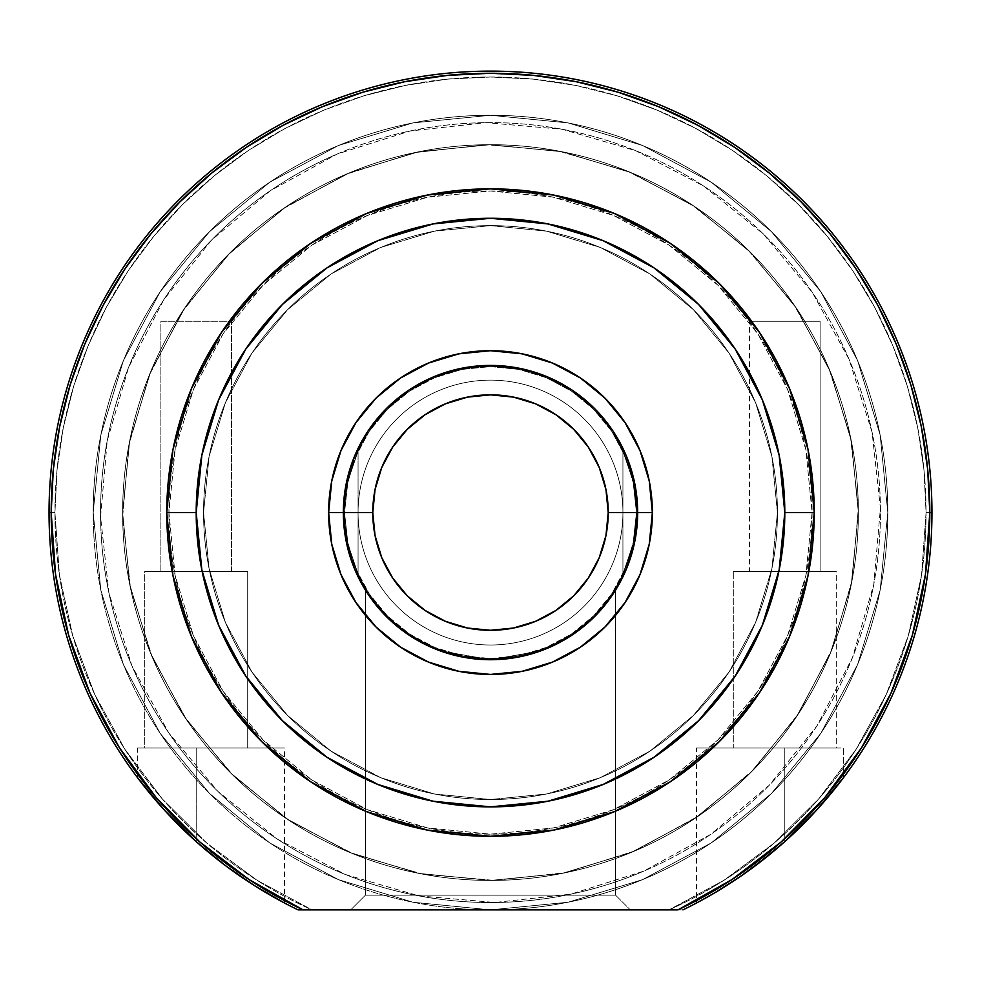 <?xml version="1.0" encoding="UTF-8"?>
<svg xmlns="http://www.w3.org/2000/svg" width="981" height="981" viewBox="0 0 981 981"><rect width="100%" height="100%" fill="white"/><g stroke="black" fill="none" stroke-linecap="round" stroke-linejoin="round"><path stroke-width="0.74" stroke-dasharray="4.91 3.68" d="M612.818 430.782L626.454 456.263L634.817 483.866L626.454 456.263L612.855 430.818L594.547 408.525L572.254 390.217L546.809 376.618L572.254 390.217L594.547 408.525L612.855 430.818L626.454 456.263L612.855 430.818L594.547 408.525L572.254 390.217L546.809 376.618L519.207 368.255L490.5 365.423L461.793 368.255L434.191 376.618L408.746 390.217L386.453 408.525L368.145 430.818L354.546 456.263L368.145 430.818L386.453 408.525L408.746 390.217L434.191 376.618L408.746 390.217L386.453 408.525L368.145 430.818L354.546 456.263L346.183 483.866L343.35 512.572A147.15 147.15 0 0 1 490.5 365.423A147.15 147.15 0 0 1 637.65 512.572L652.365 512.572A161.865 161.865 0 0 0 490.5 350.708A161.865 161.865 0 0 0 328.635 512.572L343.35 512.572A147.15 147.15 0 0 1 490.5 365.423A147.15 147.15 0 0 1 637.65 512.572A147.15 147.15 0 0 0 490.5 365.423A147.15 147.15 0 0 0 343.35 512.572L347.2 546L343.35 512.572A147.15 147.15 0 0 0 490.5 659.723A147.15 147.15 0 0 0 637.65 512.572L633.8 479.145L637.65 512.572A147.15 147.15 0 0 1 490.5 659.723A147.15 147.15 0 0 1 343.35 512.572L328.635 512.572L331.75 480.997L340.959 450.635L355.919 422.639L376.042 398.114L400.567 377.992L428.562 363.031L458.924 353.822L490.5 350.708L522.076 353.822L552.438 363.031L580.433 377.992L604.958 398.114L625.081 422.639L640.041 450.635L649.25 480.997L652.365 512.572L649.25 544.148L640.041 574.51L625.081 602.506L604.958 627.031L580.433 647.153L552.438 662.114L522.076 671.323L490.5 674.438L458.924 671.323L428.562 662.114L400.567 647.153L376.042 627.031L355.919 602.506L340.959 574.51L331.75 544.148L328.635 512.572A161.865 161.865 0 0 0 490.5 674.438A161.865 161.865 0 0 0 652.365 512.572L637.65 512.572A147.15 147.15 0 0 1 490.5 659.723A147.15 147.15 0 0 1 343.35 512.572A147.15 147.15 0 0 1 490.5 365.423A147.15 147.15 0 0 1 637.65 512.572A147.15 147.15 0 0 0 490.5 365.423A147.15 147.15 0 0 0 343.35 512.572L346.183 483.866L343.35 512.572A147.15 147.15 0 0 0 490.5 659.723A147.15 147.15 0 0 0 637.65 512.572A147.15 147.15 0 0 0 490.5 365.423A147.15 147.15 0 0 0 343.35 512.572A147.15 147.15 0 0 0 490.5 659.723A147.15 147.15 0 0 0 637.65 512.572L634.817 541.279L637.65 512.572A147.15 147.15 0 0 1 490.5 659.723A147.15 147.15 0 0 1 343.35 512.572A147.15 147.15 0 0 1 490.5 365.423A147.15 147.15 0 0 1 637.65 512.572A147.15 147.15 0 0 0 490.5 365.423A147.15 147.15 0 0 0 343.35 512.572A147.15 147.15 0 0 1 490.5 365.423A147.15 147.15 0 0 1 637.65 512.572L608.22 512.572A117.72 117.72 0 0 0 490.5 394.853A117.72 117.72 0 0 0 372.78 512.572L343.35 512.572A147.15 147.15 0 0 1 490.5 365.423A147.15 147.15 0 0 1 637.65 512.572A147.15 147.15 0 0 0 490.5 365.423A147.15 147.15 0 0 0 343.35 512.572L358.065 512.572A132.435 132.435 0 0 1 490.5 380.138A132.435 132.435 0 0 1 622.935 512.572L637.65 512.572A147.15 147.15 0 0 0 490.5 365.423A147.15 147.15 0 0 0 343.35 512.572A147.15 147.15 0 0 0 490.5 659.723A147.15 147.15 0 0 0 637.65 512.572A147.15 147.15 0 0 1 490.5 659.723A147.15 147.15 0 0 1 343.35 512.572A147.15 147.15 0 0 0 490.5 659.723A147.15 147.15 0 0 0 637.65 512.572A147.15 147.15 0 0 1 490.5 659.723A147.15 147.15 0 0 1 343.35 512.572L358.065 512.572A132.435 132.435 0 0 0 490.5 645.008A132.435 132.435 0 0 0 622.935 512.572L637.65 512.572L633.8 479.145M843.66 777.442L815.812 810.98L784.8 841.612L784.8 748.013L843.66 748.013L843.66 777.442L843.66 748.013L843.66 777.442L843.66 748.013L784.8 748.013L836.303 748.013L836.303 571.433L784.8 571.433L820.116 571.433L820.116 321.278L749.484 321.278L820.116 321.278L820.116 571.433L749.484 571.433L749.484 321.278L749.484 571.433L784.8 571.433L733.298 571.433L836.303 571.433L836.303 748.013L733.298 748.013L733.298 571.433L733.298 748.013L784.8 748.013L784.8 841.612A441.45 441.45 0 0 0 843.66 777.442A441.45 441.45 0 0 1 784.8 841.612L770.146 854.157L740.532 876.389L714.511 892.968L696.51 903.01L726.394 885.708L755.027 865.99L784.8 841.612L784.8 748.013L696.51 748.013L784.8 748.013L784.861 841.563M298.077 909.878L311.995 909.878A435.564 435.564 0 0 1 54.936 512.572L49.05 512.572A441.45 441.45 0 0 0 298.077 909.878A441.45 441.45 0 0 1 49.05 512.572L54.936 512.572A435.564 435.564 0 0 1 490.5 77.008A435.564 435.564 0 0 1 926.064 512.572L931.95 512.572A441.45 441.45 0 0 0 490.5 71.123A441.45 441.45 0 0 0 49.05 512.572A441.45 441.45 0 0 1 490.5 71.123A441.45 441.45 0 0 1 682.923 909.878L677.957 909.878A439.304 439.304 0 0 0 929.804 512.572L931.95 512.572L929.804 512.572A439.304 439.304 0 0 0 490.5 73.268A439.304 439.304 0 0 0 51.196 512.572L49.05 512.572A441.45 441.45 0 0 0 298.077 909.878A441.45 441.45 0 0 1 490.5 71.123A441.45 441.45 0 0 1 931.95 512.572A441.45 441.45 0 0 0 490.5 71.123A441.45 441.45 0 0 0 49.05 512.572L51.196 512.572L55.561 574.412L68.609 635.026L90.044 693.199L119.461 747.78L156.261 797.663L199.732 841.882L248.978 879.528L303.043 909.878L677.957 909.878L732.022 879.528L781.268 841.882L824.739 797.663L861.539 747.78L890.956 693.199L912.391 635.026L925.439 574.412L929.804 512.572L927.695 469.519L921.367 426.87L910.895 385.043L896.364 344.454L877.934 305.483L855.775 268.512L830.085 233.883L801.134 201.939L769.19 172.987L734.561 147.297L697.589 125.139L658.619 106.708L618.03 92.177L576.203 81.705L533.554 75.378L490.5 73.268L447.446 75.378L404.797 81.705L362.97 92.177L322.381 106.708L283.411 125.139L246.439 147.297L211.81 172.987L179.866 201.939L150.915 233.883L125.225 268.512L103.066 305.483L84.636 344.454L70.105 385.043L59.633 426.87L53.305 469.519L51.196 512.572A439.304 439.304 0 0 0 303.043 909.878L311.995 909.878L256.985 880.251L206.783 843.059L162.417 799.061L124.808 749.177L94.716 694.425L72.766 635.921L59.412 574.891L54.936 512.572L57.033 469.874L63.311 427.593L73.685 386.134L88.094 345.888L106.365 307.249L128.339 270.584L153.809 236.249L182.515 204.588L214.177 175.881L248.512 150.412L285.177 128.437L323.816 110.166L364.061 95.758L405.521 85.384L447.802 79.105L490.5 77.008L533.198 79.105L575.479 85.384L616.939 95.758L657.184 110.166L695.823 128.437L732.488 150.412L766.823 175.881L798.485 204.588L827.191 236.249L852.661 270.584L874.635 307.249L892.906 345.888L907.315 386.134L917.689 427.593L923.967 469.874L926.064 512.572L921.588 574.891L908.234 635.921L886.284 694.425L856.192 749.177L818.583 799.061L774.217 843.059L724.015 880.251L669.005 909.878L490.5 909.878A397.305 397.305 0 0 0 887.805 512.572A397.305 397.305 0 0 1 490.5 909.878A397.305 397.305 0 0 1 93.195 512.572A397.305 397.305 0 0 0 490.5 909.878L568.011 902.238L642.543 879.638L711.225 842.924L771.434 793.506L820.852 733.298L857.566 664.615L880.165 590.084L887.805 512.572L880.165 435.061L857.566 360.53L820.852 291.848L771.434 231.639L711.225 182.221L642.543 145.507L568.011 122.907L490.5 115.268L412.989 122.907L338.457 145.507L269.775 182.221L209.566 231.639L160.148 291.848L123.434 360.53L100.835 435.061L93.195 512.572L100.835 590.084L123.434 664.615L160.148 733.298L209.566 793.506L269.775 842.924L338.457 879.638L412.989 902.238L490.5 909.878L311.995 909.878L490.5 909.878L412.989 902.238L338.457 879.638L269.775 842.924L209.566 793.506L160.148 733.298L123.434 664.615L100.835 590.084L93.195 512.572A397.305 397.305 0 0 1 490.5 115.268A397.305 397.305 0 0 1 887.805 512.572A397.305 397.305 0 0 0 490.5 115.268A397.305 397.305 0 0 0 93.195 512.572L100.835 435.061L123.434 360.53L160.148 291.848L209.566 231.639L269.775 182.221L338.457 145.507L412.989 122.907L490.5 115.268L568.011 122.907L642.543 145.507L711.225 182.221L771.434 231.639L820.852 291.848L857.566 360.53L880.165 435.061L887.805 512.572L880.165 590.084L857.566 664.615L820.852 733.298L771.434 793.506L711.225 842.924L642.543 879.638L568.011 902.238L490.5 909.878L682.923 909.878A441.45 441.45 0 0 0 931.95 512.572A441.45 441.45 0 0 1 682.923 909.878L298.077 909.878A441.45 441.45 0 0 1 490.5 71.123A441.45 441.45 0 0 1 931.95 512.572L926.064 512.572A435.564 435.564 0 0 1 669.005 909.878L682.923 909.878A441.45 441.45 0 0 0 931.95 512.572A441.45 441.45 0 0 1 682.923 909.878L669.005 909.878A435.564 435.564 0 0 0 926.064 512.572L931.95 512.572L926.064 512.572A435.564 435.564 0 0 0 490.5 77.008A435.564 435.564 0 0 0 54.936 512.572L49.05 512.572A441.45 441.45 0 0 0 298.077 909.878L490.5 909.878L350.708 909.878L365.423 895.163L615.577 895.163L630.293 909.878L490.5 909.878A397.305 397.305 0 0 1 93.195 512.572A397.305 397.305 0 0 0 490.5 909.878A397.305 397.305 0 0 0 887.805 512.572A397.305 397.305 0 0 1 490.5 909.878L412.989 902.238L338.457 879.638L269.775 842.924L209.566 793.506L160.148 733.298L123.434 664.615L100.835 590.084L93.195 512.572L100.835 435.061L123.434 360.53L160.148 291.848L209.566 231.639L269.775 182.221L338.457 145.507L412.989 122.907L490.5 115.268L568.011 122.907L642.543 145.507L711.225 182.221L771.434 231.639L820.852 291.848L857.566 360.53L880.165 435.061L887.805 512.572L880.165 590.084L857.566 664.615L820.852 733.298L771.434 793.506L711.225 842.924L642.543 879.638L568.011 902.238L490.5 909.878L669.005 909.878L724.015 880.251L774.217 843.059L818.583 799.061L856.192 749.177L886.284 694.425L908.234 635.921L921.588 574.891L926.064 512.572L923.967 469.874L917.689 427.593L907.315 386.134L892.906 345.888L874.635 307.249L852.661 270.584L827.191 236.249L798.485 204.588L766.823 175.881L732.488 150.412L695.823 128.437L657.184 110.166L616.939 95.758L575.479 85.384L533.198 79.105L490.5 77.008L447.802 79.105L405.521 85.384L364.061 95.758L323.816 110.166L285.177 128.437L248.512 150.412L214.177 175.881L182.515 204.588L153.809 236.249L128.339 270.584L106.365 307.249L88.094 345.888L73.685 386.134L63.311 427.593L57.033 469.874L54.936 512.572L59.412 574.891L72.766 635.921L94.716 694.425L124.808 749.177L162.417 799.061L206.783 843.059L256.985 880.251L311.995 909.878L298.077 909.878M614.879 591.212L615.577 590.084L615.577 895.163L365.423 895.163L365.423 590.084L375.429 604.284L386.428 616.595L400.922 629.324L418.715 641.022L440.015 650.783L464.221 657.356L490.206 659.723L516.325 657.442L540.654 650.906L562.039 641.157L579.967 629.41L594.486 616.681L605.51 604.357L614.879 591.212M814.23 512.744L784.8 512.572A294.3 294.3 0 0 1 490.5 806.873A294.3 294.3 0 0 1 196.2 512.572L166.77 512.572A323.73 323.73 0 0 0 490.5 836.303A323.73 323.73 0 0 0 814.23 512.572A323.73 323.73 0 0 1 490.5 836.303A323.73 323.73 0 0 1 166.77 512.572L168.916 512.572A321.584 321.584 0 0 0 490.5 834.157A321.584 321.584 0 0 0 812.084 512.572L814.23 512.572A323.73 323.73 0 0 1 490.5 836.303A323.73 323.73 0 0 1 166.77 512.572L196.2 512.572A294.3 294.3 0 0 0 490.5 806.873A294.3 294.3 0 0 0 784.8 512.572L814.23 512.572A323.73 323.73 0 0 1 490.5 836.303A323.73 323.73 0 0 1 166.77 512.572A323.73 323.73 0 0 0 490.5 836.303A323.73 323.73 0 0 0 814.23 512.572A323.73 323.73 0 0 1 490.5 836.303A323.73 323.73 0 0 1 166.77 512.572A323.73 323.73 0 0 0 490.5 836.303A323.73 323.73 0 0 0 814.23 512.572A323.73 323.73 0 0 0 490.5 188.843A323.73 323.73 0 0 0 166.77 512.572A323.73 323.73 0 0 1 490.5 188.843A323.73 323.73 0 0 1 814.23 512.572A323.73 323.73 0 0 0 490.5 188.843A323.73 323.73 0 0 0 166.77 512.572A323.73 323.73 0 0 1 490.5 188.843A323.73 323.73 0 0 1 814.23 512.572L808.013 575.724L789.582 636.461L759.674 692.427L719.416 741.489L670.354 781.747L614.388 811.655L553.652 830.085L490.5 836.303L427.348 830.085L366.612 811.655L310.646 781.747L261.584 741.489L221.326 692.427L191.418 636.461L172.987 575.724L166.77 512.572L172.987 449.421L191.418 388.684L221.326 332.718L261.584 283.656L310.646 243.398L366.612 213.49L427.348 195.06L490.5 188.843L553.652 195.06L614.388 213.49L670.354 243.398L719.416 283.656L759.674 332.718L789.582 388.684L808.013 449.421L814.23 512.572L784.8 512.572L779.147 569.986L762.396 625.191L735.198 676.081L698.607 720.679L654.008 757.271L603.119 784.469L547.913 801.219L490.5 806.873L433.087 801.219L377.881 784.469L326.992 757.271L282.393 720.679L245.802 676.081L218.604 625.191L201.853 569.986L196.2 512.572L201.853 455.159L218.604 399.954L245.802 349.064L282.393 304.466L326.992 267.874L377.881 240.676L433.087 223.926L490.5 218.273L547.913 223.926L603.119 240.676L654.008 267.874L698.607 304.466L735.198 349.064L762.396 399.954L779.147 455.159L784.8 512.572L779.147 455.159L762.396 399.954L735.198 349.064L698.607 304.466L654.008 267.874L603.119 240.676L547.913 223.926L490.5 218.273L433.087 223.926L377.881 240.676L326.992 267.874L282.393 304.466L245.802 349.064L218.604 399.954L201.853 455.159L196.2 512.572L201.853 569.986L218.604 625.191L245.802 676.081L282.393 720.679L326.992 757.271L377.881 784.469L433.087 801.219L490.5 806.873L547.913 801.219L603.119 784.469L654.008 757.271L698.607 720.679L735.198 676.081L762.396 625.191L779.147 569.986L784.8 512.572A294.3 294.3 0 0 0 490.5 218.273A294.3 294.3 0 0 0 196.2 512.572L166.77 512.572A323.73 323.73 0 0 1 490.5 188.843A323.73 323.73 0 0 1 814.23 512.572L812.084 512.572L805.904 449.838L787.608 389.506L757.896 333.908L717.896 285.177L669.165 245.176L613.566 215.464L553.235 197.169L490.5 190.988L427.765 197.169L367.434 215.464L311.835 245.176L263.104 285.177L223.104 333.908L193.392 389.506L175.096 449.838L168.916 512.572L175.096 575.307L193.392 635.639L223.104 691.237L263.104 739.968L311.835 779.969L367.434 809.681L427.765 827.976L490.5 834.157L553.235 827.976L613.566 809.681L669.165 779.969L717.896 739.968L757.896 691.237L787.608 635.639L805.904 575.307L812.084 512.572A321.584 321.584 0 0 0 490.5 190.988A321.584 321.584 0 0 0 168.916 512.572L166.77 512.572A323.73 323.73 0 0 1 490.5 188.843A323.73 323.73 0 0 1 814.23 512.572A323.73 323.73 0 0 0 490.5 188.843A323.73 323.73 0 0 0 166.77 512.572L196.2 512.572A294.3 294.3 0 0 1 490.5 218.273A294.3 294.3 0 0 1 784.8 512.572L814.23 512.572A323.73 323.73 0 0 1 490.5 836.303A323.73 323.73 0 0 1 166.77 512.572L196.2 512.572A294.3 294.3 0 0 0 490.5 806.873A294.3 294.3 0 0 0 784.8 512.572L812.084 512.572A321.584 321.584 0 0 1 490.5 834.157A321.584 321.584 0 0 1 168.916 512.572L166.77 512.572A323.73 323.73 0 0 0 490.5 836.303A323.73 323.73 0 0 0 814.23 512.572A323.73 323.73 0 0 1 490.5 836.303A323.73 323.73 0 0 1 166.77 512.572A323.73 323.73 0 0 0 490.5 836.303A323.73 323.73 0 0 0 814.23 512.572A323.73 323.73 0 0 0 490.5 188.843A323.73 323.73 0 0 0 166.77 512.572A323.73 323.73 0 0 0 490.5 836.303A323.73 323.73 0 0 0 814.23 512.572A323.73 323.73 0 0 0 490.5 188.843A323.73 323.73 0 0 0 166.77 512.572A323.73 323.73 0 0 1 490.5 188.843A323.73 323.73 0 0 1 814.23 512.572L814.23 512.401M122.625 512.572A367.875 367.875 0 0 0 490.5 880.447A367.875 367.875 0 0 0 858.375 512.572A367.875 367.875 0 0 1 490.5 880.447A367.875 367.875 0 0 1 122.625 512.572L129.688 584.345L150.633 653.358L184.624 716.952L230.376 772.697L286.121 818.448L349.714 852.44L418.728 873.384L490.5 880.447L562.272 873.384L631.286 852.44L694.879 818.448L750.624 772.697L796.376 716.952L830.367 653.358L851.312 584.345L858.375 512.572L851.312 440.8L830.367 371.787L796.376 308.193L750.624 252.448L694.879 206.697L631.286 172.705L562.272 151.761L490.5 144.698L418.728 151.761L349.714 172.705L286.121 206.697L230.376 252.448L184.624 308.193L150.633 371.787L129.688 440.8L122.625 512.572A367.875 367.875 0 0 1 490.5 144.698A367.875 367.875 0 0 1 858.375 512.572A367.875 367.875 0 0 0 490.5 144.698A367.875 367.875 0 0 0 122.625 512.572L129.688 440.8L150.633 371.787L184.624 308.193L230.376 252.448L286.121 206.697L349.714 172.705L418.728 151.761L490.5 144.698L562.272 151.761L631.286 172.705L694.879 206.697L750.624 252.448L796.376 308.193L830.367 371.787L851.312 440.8L858.375 512.572L851.312 584.345L830.367 653.358L796.376 716.952L750.624 772.697L694.879 818.448L631.286 852.44L562.272 873.384L490.5 880.447L418.728 873.384L349.714 852.44L286.121 818.448L230.376 772.697L184.624 716.952L150.633 653.358L129.688 584.345L122.625 512.572A367.875 367.875 0 0 0 490.5 880.447A367.875 367.875 0 0 0 858.375 512.572A367.875 367.875 0 0 1 490.5 880.447A367.875 367.875 0 0 1 122.625 512.572L129.688 440.8L150.633 371.787L184.624 308.193L230.376 252.448L286.121 206.697L349.714 172.705L418.728 151.761L490.5 144.698L562.272 151.761L631.286 172.705L694.879 206.697L750.624 252.448L796.376 308.193L830.367 371.787L851.312 440.8L858.375 512.572L851.312 584.345L830.367 653.358L796.376 716.952L750.624 772.697L694.879 818.448L631.286 852.44L562.272 873.384L490.5 880.447L418.728 873.384L349.714 852.44L286.121 818.448L230.376 772.697L184.624 716.952L150.633 653.358L129.688 584.345L122.625 512.572A367.875 367.875 0 0 1 490.5 144.698A367.875 367.875 0 0 1 858.375 512.572A367.875 367.875 0 0 0 490.5 144.698A367.875 367.875 0 0 0 122.625 512.572L129.688 584.345L150.633 653.358L184.624 716.952L230.376 772.697L286.121 818.448L349.714 852.44L418.728 873.384L490.5 880.447L562.272 873.384L631.286 852.44L694.879 818.448L750.624 772.697L796.376 716.952L830.367 653.358L851.312 584.345L858.375 512.572L851.312 440.8L830.367 371.787L796.376 308.193L750.624 252.448L694.879 206.697L631.286 172.705L562.272 151.761L490.5 144.698L418.728 151.761L349.714 172.705L286.121 206.697L230.376 252.448L184.624 308.193L150.633 371.787L129.688 440.8L122.625 512.572A367.875 367.875 0 0 0 490.5 880.447A367.875 367.875 0 0 0 858.375 512.572A367.875 367.875 0 0 1 490.5 880.447A367.875 367.875 0 0 1 122.625 512.572L129.688 440.8L150.633 371.787L184.624 308.193L230.376 252.448L286.121 206.697L349.714 172.705L418.728 151.761L490.5 144.698L562.272 151.761L631.286 172.705L694.879 206.697L750.624 252.448L796.376 308.193L830.367 371.787L851.312 440.8L858.375 512.572L851.312 584.345L830.367 653.358L796.376 716.952L750.624 772.697L694.879 818.448L631.286 852.44L562.272 873.384L490.5 880.447L418.728 873.384L349.714 852.44L286.121 818.448L230.376 772.697L184.624 716.952L150.633 653.358L129.688 584.345L122.625 512.572L129.688 440.8L150.633 371.787L184.624 308.193L230.376 252.448L286.121 206.697L349.714 172.705L418.728 151.761L490.5 144.698L562.272 151.761L631.286 172.705L694.879 206.697L750.624 252.448L796.376 308.193L830.367 371.787L851.312 440.8L858.375 512.572L851.312 584.345L830.367 653.358L796.376 716.952L750.624 772.697L694.879 818.448L631.286 852.44L562.272 873.384L490.5 880.447L418.728 873.384L349.714 852.44L286.121 818.448L230.376 772.697L184.624 716.952L150.633 653.358L129.688 584.345L122.625 512.572A367.875 367.875 0 0 1 490.5 144.698A367.875 367.875 0 0 1 858.375 512.572A367.875 367.875 0 0 0 490.5 144.698A367.875 367.875 0 0 0 122.625 512.572M203.558 512.572A286.942 286.942 0 0 0 490.5 799.515A286.942 286.942 0 0 0 777.442 512.572A286.942 286.942 0 0 1 490.5 799.515A286.942 286.942 0 0 1 203.558 512.572L209.076 568.551L225.397 622.383L251.921 671.985L287.605 715.468L331.088 751.152L380.689 777.675L434.522 793.997L490.5 799.515L546.478 793.997L600.311 777.675L649.913 751.152L693.395 715.468L729.079 671.985L755.603 622.383L771.924 568.551L777.442 512.572L771.924 456.594L755.603 402.762L729.079 353.16L693.395 309.677L649.913 273.993L600.311 247.47L546.478 231.148L490.5 225.63L434.522 231.148L380.689 247.47L331.088 273.993L287.605 309.677L251.921 353.16L225.397 402.762L209.076 456.594L203.558 512.572A286.942 286.942 0 0 1 490.5 225.63A286.942 286.942 0 0 1 777.442 512.572A286.942 286.942 0 0 0 490.5 225.63A286.942 286.942 0 0 0 203.558 512.572L209.076 456.594L225.397 402.762L251.921 353.16L287.605 309.677L331.088 273.993L380.689 247.47L434.522 231.148L490.5 225.63L546.478 231.148L600.311 247.47L649.913 273.993L693.395 309.677L729.079 353.16L755.603 402.762L771.924 456.594L777.442 512.572L771.924 568.551L755.603 622.383L729.079 671.985L693.395 715.468L649.913 751.152L600.311 777.675L546.478 793.997L490.5 799.515L434.522 793.997L380.689 777.675L331.088 751.152L287.605 715.468L251.921 671.985L225.397 622.383L209.076 568.551L203.558 512.572A286.942 286.942 0 0 0 490.5 799.515A286.942 286.942 0 0 0 777.442 512.572A286.942 286.942 0 0 1 490.5 799.515A286.942 286.942 0 0 1 203.558 512.572L209.076 456.594L225.397 402.762L251.921 353.16L287.605 309.677L331.088 273.993L380.689 247.47L434.522 231.148L490.5 225.63L546.478 231.148L600.311 247.47L649.913 273.993L693.395 309.677L729.079 353.16L755.603 402.762L771.924 456.594L777.442 512.572L771.924 568.551L755.603 622.383L729.079 671.985L693.395 715.468L649.913 751.152L600.311 777.675L546.478 793.997L490.5 799.515L434.522 793.997L380.689 777.675L331.088 751.152L287.605 715.468L251.921 671.985L225.397 622.383L209.076 568.551L203.558 512.572A286.942 286.942 0 0 1 490.5 225.63A286.942 286.942 0 0 1 777.442 512.572A286.942 286.942 0 0 0 490.5 225.63A286.942 286.942 0 0 0 203.558 512.572L209.076 568.551L225.397 622.383L251.921 671.985L287.605 715.468L331.088 751.152L380.689 777.675L434.522 793.997L490.5 799.515L546.478 793.997L600.311 777.675L649.913 751.152L693.395 715.468L729.079 671.985L755.603 622.383L771.924 568.551L777.442 512.572L771.924 456.594L755.603 402.762L729.079 353.16L693.395 309.677L649.913 273.993L600.311 247.47L546.478 231.148L490.5 225.63L434.522 231.148L380.689 247.47L331.088 273.993L287.605 309.677L251.921 353.16L225.397 402.762L209.076 456.594L203.558 512.572M408.709 390.254L434.191 376.618L461.793 368.255L490.5 365.423L523.928 369.273M368.182 594.363L354.546 568.882L346.183 541.279L354.546 568.882L368.145 594.327L386.453 616.62L408.746 634.928L434.191 648.527L461.793 656.89L490.5 659.723L519.207 656.89L546.809 648.527L572.254 634.928L594.547 616.62L615.577 590.084L615.577 895.163L365.423 895.163L365.423 590.084L375.416 604.271L386.465 616.644L400.873 629.275L418.813 641.083L440.077 650.808L464.295 657.368L490.353 659.723L516.423 657.417L540.703 650.894L562.052 641.157L580.016 629.361L587.656 623.094L605.547 604.308L612.88 594.278L605.547 604.308L594.474 616.706L580.016 629.361L562.052 641.157L540.703 650.894L490.353 659.723L440.077 650.808L418.813 641.083L400.873 629.275L386.465 616.644L375.416 604.271L365.423 590.084L375.49 604.357L386.514 616.681L401.033 629.41L418.961 641.157L440.346 650.906L490.794 659.723L540.985 650.783L562.285 641.022L580.078 629.324L594.572 616.595L605.571 604.284L615.577 590.084L626.454 568.882L612.855 594.327L594.547 616.62L572.254 634.928L546.809 648.527L519.207 656.89L490.5 659.723L461.793 656.89L434.191 648.527L408.746 634.928L386.453 616.62L365.423 590.084L365.423 895.163L615.577 895.163L365.423 895.163L350.708 909.878L630.293 909.878L615.577 895.163L365.423 895.163L350.708 909.878L630.293 909.878L627.607 909.878L630.293 909.878L615.577 895.163L615.577 590.084L605.571 604.284L594.572 616.595L580.078 629.324L562.285 641.022L540.985 650.783L516.779 657.356L490.794 659.723L464.675 657.442L440.346 650.906L418.961 641.157L401.033 629.41L386.514 616.681L375.49 604.357L365.423 590.084L365.423 895.163L615.577 895.163L615.577 590.084L605.584 604.271L594.535 616.644L580.127 629.275L562.187 641.083L540.923 650.808L516.705 657.368L490.647 659.723L464.577 657.417L440.297 650.894L418.948 641.157L400.984 629.361L393.344 623.094L375.453 604.308L368.12 594.278L375.453 604.308L386.526 616.706L400.984 629.361L418.948 641.157L440.297 650.894L490.647 659.723L540.923 650.808L562.187 641.083L580.127 629.275L594.535 616.644L605.584 604.271L615.577 590.084L605.51 604.357L594.486 616.681L579.967 629.41L562.039 641.157L540.654 650.906L490.206 659.723L440.015 650.783L418.715 641.022L400.922 629.324L386.428 616.595L375.429 604.284L365.423 590.084L354.546 568.882L368.145 594.327L386.453 616.62L408.746 634.928L434.191 648.527L461.793 656.89L490.5 659.723L519.207 656.89L546.809 648.527L572.254 634.928L594.547 616.62L612.855 594.327L626.454 568.882L633.8 546M627.607 909.878L517.772 909.878L627.607 909.878M699.281 901.527L696.51 903.01L696.51 748.013L698.202 748.013L696.51 748.013M755.284 865.794L726.676 885.524L704.898 898.461M784.8 748.013L698.202 748.013L784.8 748.013M836.303 571.433L733.298 571.433L836.303 571.433M820.116 571.433L749.484 571.433L820.116 571.433M820.116 321.278L749.484 321.278L820.116 321.278M345.913 174.299A367.875 367.875 0 0 0 152.227 657.16A367.875 367.875 0 0 0 635.087 850.846A367.875 367.875 0 0 1 152.227 657.16A367.875 367.875 0 0 1 345.913 174.299L282.687 209.014L227.469 255.391L182.343 311.639L149.063 375.625L128.903 444.871L122.65 516.705L130.522 588.392L152.227 657.16L186.942 720.385L233.319 775.603L289.567 820.729L353.552 854.01L422.799 874.169L494.632 880.423L566.319 872.55L635.087 850.846L698.313 816.131L753.531 769.754L798.657 713.506L831.937 649.52L852.097 580.274L858.35 508.44L850.478 436.753L828.773 367.985L794.058 304.76L747.681 249.542L691.433 204.416L627.448 171.135L558.201 150.976L486.368 144.722L414.681 152.595L345.913 174.299L282.687 209.014L227.469 255.391L182.343 311.639L149.063 375.625L128.903 444.871L122.65 516.705L130.522 588.392L152.227 657.16L186.942 720.385L233.319 775.603L289.567 820.729L353.552 854.01L422.799 874.169L494.632 880.423L566.319 872.55L635.087 850.846L698.313 816.131L753.531 769.754L798.657 713.506L831.937 649.52L852.097 580.274L858.35 508.44L850.478 436.753L828.773 367.985L794.058 304.76L747.681 249.542L691.433 204.416L627.448 171.135L558.201 150.976L486.368 144.722L414.681 152.595L345.913 174.299A367.875 367.875 0 0 1 828.773 367.985A367.875 367.875 0 0 1 635.087 850.846A367.875 367.875 0 0 0 828.773 367.985A367.875 367.875 0 0 0 345.913 174.299M337.231 154.005A389.948 389.948 0 0 1 849.068 359.304A389.948 389.948 0 0 1 643.769 871.14A389.948 389.948 0 0 0 849.068 359.304A389.948 389.948 0 0 0 337.231 154.005L410.132 131L486.11 122.65L562.272 129.284L635.663 150.657L703.487 185.924L763.12 233.76L812.268 292.301L849.068 359.304L872.072 432.204L880.423 508.183L873.789 584.345L852.415 657.736L817.148 725.56L769.312 785.192L710.771 834.341L643.769 871.14L570.868 894.145L494.89 902.495L418.728 895.861L345.337 874.488L277.513 839.221L217.88 791.385L168.732 732.844L131.932 665.841L108.928 592.941L100.577 516.962L107.211 440.8L128.585 367.409L163.852 299.585L211.688 239.953L270.229 190.804L337.231 154.005L410.132 131L486.11 122.65L562.272 129.284L635.663 150.657L703.487 185.924L763.12 233.76L812.268 292.301L849.068 359.304L872.072 432.204L880.423 508.183L873.789 584.345L852.415 657.736L817.148 725.56L769.312 785.192L710.771 834.341L643.769 871.14L570.868 894.145L494.89 902.495L418.728 895.861L345.337 874.488L277.513 839.221L217.88 791.385L168.732 732.844L131.932 665.841L108.928 592.941L100.577 516.962L107.211 440.8L128.585 367.409L163.852 299.585L211.688 239.953L270.229 190.804L337.231 154.005A389.948 389.948 0 0 0 131.932 665.841A389.948 389.948 0 0 0 643.769 871.14A389.948 389.948 0 0 1 131.932 665.841A389.948 389.948 0 0 1 337.231 154.005M165.188 810.98L137.34 777.442L137.34 748.013L196.2 748.013L144.698 748.013L144.698 571.433L196.2 571.433L160.884 571.433L160.884 321.278L231.516 321.278L160.884 321.278L160.884 571.433L231.516 571.433L231.516 321.278L231.516 571.433L196.2 571.433L247.703 571.433L144.698 571.433L144.698 748.013L247.703 748.013L247.703 571.433L247.703 748.013L196.2 748.013L196.2 841.612A441.45 441.45 0 0 1 137.34 777.442A441.45 441.45 0 0 0 196.2 841.612L196.2 748.013L284.49 748.013L196.2 748.013L196.139 841.563M682.923 909.878A441.45 441.45 0 0 0 490.5 71.123A441.45 441.45 0 0 0 49.05 512.572L54.936 512.572A435.564 435.564 0 0 0 311.995 909.878L490.5 909.878L568.011 902.238L642.543 879.638L711.225 842.924L771.434 793.506L820.852 733.298L857.566 664.615L880.165 590.084L887.805 512.572A397.305 397.305 0 0 0 490.5 115.268A397.305 397.305 0 0 0 93.195 512.572A397.305 397.305 0 0 1 490.5 115.268A397.305 397.305 0 0 1 887.805 512.572L880.165 435.061L857.566 360.53L820.852 291.848L771.434 231.639L711.225 182.221L642.543 145.507L568.011 122.907L490.5 115.268L412.989 122.907L338.457 145.507L269.775 182.221L209.566 231.639L160.148 291.848L123.434 360.53L100.835 435.061L93.195 512.572L100.835 590.084L123.434 664.615L160.148 733.298L209.566 793.506L269.775 842.924L338.457 879.638L412.989 902.238L490.5 909.878L619.649 909.878L463.228 909.878L682.923 909.878M245.802 349.064L218.604 399.954L201.853 455.159L196.2 512.572L201.853 569.986L218.604 625.191L245.802 676.081M282.393 720.679L326.992 757.271L377.881 784.469L433.087 801.219L490.5 806.873L547.913 801.219L603.119 784.469L654.008 757.271M698.607 720.679L735.149 676.154M735.198 676.081L762.396 625.191L779.147 569.986L784.8 512.572L779.147 455.159L762.396 399.954L735.198 349.064M698.607 304.466L654.082 267.923M654.008 267.874L603.119 240.676L547.913 223.926L490.5 218.273L433.087 223.926L377.881 240.676L326.992 267.874L282.393 304.466L245.851 348.991M166.77 512.401L168.916 512.572A321.584 321.584 0 0 1 490.5 190.988A321.584 321.584 0 0 1 812.084 512.572L805.904 575.307L787.608 635.639L757.896 691.237L717.896 739.968L669.165 779.969L613.566 809.681L553.235 827.976L490.5 834.157L427.765 827.976L367.434 809.681L311.835 779.969L263.104 739.968L223.104 691.237L193.392 635.639L175.096 575.307L168.916 512.572L175.096 449.838L193.392 389.506L223.104 333.908L263.104 285.177L311.835 245.176L367.434 215.464L427.765 197.169L490.5 190.988L553.235 197.169L613.566 215.464L669.165 245.176L717.896 285.177L757.896 333.908L787.608 389.506L805.904 449.838L812.084 512.572L814.23 512.572A323.73 323.73 0 0 0 490.5 188.843A323.73 323.73 0 0 0 166.77 512.572L166.77 512.744M211.381 854.586L196.2 841.612L196.2 748.013L137.34 748.013L137.34 777.442M240.737 876.573L225.973 865.99L196.2 841.612M254.324 885.524L284.49 903.01L254.606 885.708L225.973 865.99M434.191 376.618L408.746 390.217L386.453 408.525L368.145 430.818L354.546 456.263L347.2 479.145M166.77 512.572A323.73 323.73 0 0 1 490.5 188.843A323.73 323.73 0 0 1 814.23 512.572L784.8 512.572A294.3 294.3 0 0 0 490.5 218.273A294.3 294.3 0 0 0 196.2 512.572L166.77 512.572M350.708 909.878L463.228 909.878L350.708 909.878L365.423 895.163L615.577 895.163L630.293 909.878L350.708 909.878M284.49 748.013L196.2 748.013L284.49 748.013L284.49 903.01L254.606 885.708M196.2 748.013L137.34 748.013L196.2 748.013M144.698 571.433L247.703 571.433L144.698 571.433M160.884 571.433L231.516 571.433L160.884 571.433M160.884 321.278L231.516 321.278L160.884 321.278M626.454 456.263L612.855 430.818L594.547 408.525L572.254 390.217L546.809 376.618L519.207 368.255L490.5 365.423L457.072 369.273M572.291 634.891L594.547 616.62L612.855 594.327L626.454 568.882L634.817 541.279L637.65 512.572L622.935 512.572A132.435 132.435 0 0 0 490.5 380.138A132.435 132.435 0 0 0 358.065 512.572L358.065 573.971A145.973 145.973 0 0 0 622.935 573.971L622.935 512.572A132.435 132.435 0 0 1 490.5 645.008A132.435 132.435 0 0 1 358.065 512.572A132.435 132.435 0 0 1 490.5 380.138A132.435 132.435 0 0 1 622.935 512.572L622.935 451.174A145.973 145.973 0 0 0 358.065 451.174A145.973 145.973 0 0 1 622.935 451.174L633.052 481.144L636.473 512.572A145.973 145.973 0 0 0 490.5 366.6A145.973 145.973 0 0 0 344.527 512.572L347.948 481.144L358.065 451.174L358.065 512.572L343.35 512.572L347.2 546M343.35 512.622L343.35 512.572A147.15 147.15 0 0 1 490.5 365.423A147.15 147.15 0 0 1 637.65 512.572A147.15 147.15 0 0 0 490.5 365.423A147.15 147.15 0 0 0 343.35 512.572A147.15 147.15 0 0 1 490.5 365.423A147.15 147.15 0 0 1 637.65 512.572A147.15 147.15 0 0 0 490.5 365.423A147.15 147.15 0 0 0 343.35 512.572L346.183 541.279L343.35 512.572A147.15 147.15 0 0 0 490.5 659.723A147.15 147.15 0 0 0 637.65 512.572L634.817 483.866L637.65 512.572L622.935 512.572L622.935 451.174L622.935 512.572A132.435 132.435 0 0 0 490.5 380.138A132.435 132.435 0 0 0 358.065 512.572L358.065 573.971L358.065 451.174L358.065 573.971L347.948 544.001L344.527 512.572L347.335 541.046L355.637 568.428L369.126 593.677L387.287 615.786L409.396 633.947L434.644 647.435L462.026 655.737L490.5 658.545L518.974 655.737L546.356 647.435L571.604 633.947L593.713 615.786L611.874 593.677L625.363 568.428L633.665 541.046L636.473 512.572L633.665 484.099L625.363 456.717L611.874 431.468L593.713 409.359L571.604 391.198L546.356 377.71L518.974 369.408L490.5 366.6L462.026 369.408L434.644 377.71L409.396 391.198L387.287 409.359L369.126 431.468L355.637 456.717L347.335 484.099L344.527 512.572A145.973 145.973 0 0 0 490.5 658.545A145.973 145.973 0 0 0 636.473 512.572L633.052 544.001L622.935 573.971A145.973 145.973 0 0 1 358.065 573.971L347.948 544.001L344.527 512.572L347.948 481.144L358.065 451.174L347.948 481.144L344.527 512.572A145.973 145.973 0 0 1 490.5 366.6A145.973 145.973 0 0 1 636.473 512.572L633.052 544.001L622.935 573.971L622.935 451.174L633.052 481.144L636.473 512.572L633.052 481.144L622.935 451.174A145.973 145.973 0 0 0 358.065 451.174A145.973 145.973 0 0 1 622.935 451.174L622.935 573.971A145.973 145.973 0 0 1 358.065 573.971L358.065 512.572A132.435 132.435 0 0 0 490.5 645.008A132.435 132.435 0 0 0 622.935 512.572A132.435 132.435 0 0 1 490.5 645.008A132.435 132.435 0 0 1 358.065 512.572L343.35 512.572A147.15 147.15 0 0 0 490.5 659.723A147.15 147.15 0 0 0 637.65 512.572A147.15 147.15 0 0 1 490.5 659.723A147.15 147.15 0 0 1 343.35 512.572L372.78 512.572L375.036 535.54L381.744 557.625L392.621 577.968M490.549 659.723L519.207 656.89L546.809 648.527L572.254 634.928L594.547 616.62L612.855 594.327L626.454 568.882L634.817 541.279L637.65 512.572A147.15 147.15 0 0 1 490.5 659.723A147.15 147.15 0 0 1 343.35 512.572A147.15 147.15 0 0 0 490.5 659.723A147.15 147.15 0 0 0 637.65 512.572A147.15 147.15 0 0 1 490.5 659.723A147.15 147.15 0 0 1 343.35 512.572L346.183 483.866L343.35 512.572M354.546 568.882L368.145 594.327L386.453 616.62L408.746 634.928L434.191 648.527L461.793 656.89L490.5 659.723L519.207 656.89L546.809 648.527L572.254 634.928M490.451 365.423L461.793 368.255L490.5 365.423L519.207 368.255L490.5 365.423M637.65 512.523L608.22 512.572L605.964 489.605L599.256 467.52L588.379 447.177M546.809 376.618L519.207 368.255L546.809 376.618L572.254 390.217L594.547 408.525L612.855 430.818M354.546 456.263L346.183 483.866L354.546 456.263L368.145 430.818L386.453 408.525L408.746 390.217M407.262 595.81L425.104 610.452L445.448 621.329L467.532 628.036L490.5 630.293L513.468 628.036L535.552 621.329L555.896 610.452M573.738 595.81L588.379 577.968L599.256 557.625L605.964 535.54L608.22 512.572A117.72 117.72 0 0 1 490.5 630.293A117.72 117.72 0 0 1 372.78 512.572L375.036 489.605L381.744 467.52L392.621 447.177L407.262 429.335M573.738 429.335L555.896 414.693L535.552 403.816L513.468 397.109L490.5 394.853L467.532 397.109L445.448 403.816L425.104 414.693M622.935 573.971L622.935 451.174L622.935 573.971L633.052 544.001L636.473 512.572L633.665 541.046L625.363 568.428L611.874 593.677L593.713 615.786L571.604 633.947L546.356 647.435L518.974 655.737L490.5 658.545L462.026 655.737L434.644 647.435L409.396 633.947L387.287 615.786L369.126 593.677L355.637 568.428L347.335 541.046L344.527 512.572L347.335 484.099L355.637 456.717L369.126 431.468L387.287 409.359L409.396 391.198L434.644 377.71L462.026 369.408L490.5 366.6L518.974 369.408L546.356 377.71L571.604 391.198L593.713 409.359L611.874 431.468L625.363 456.717L633.665 484.099L636.473 512.572A145.973 145.973 0 0 1 490.5 658.545A145.973 145.973 0 0 1 344.527 512.572L347.948 544.001L358.065 573.971L358.065 451.174L358.065 573.971A145.973 145.973 0 0 0 622.935 573.971L633.052 544.001L636.473 512.572L633.052 481.144L622.935 451.174L622.935 573.971M368.145 594.327L386.453 616.62L408.746 634.928L434.191 648.527L461.793 656.89L490.5 659.723M626.454 568.882L634.817 541.279L637.65 512.572M358.065 451.174L347.948 481.144L344.527 512.572L347.948 544.001L358.065 573.971L358.065 451.174"/><path stroke-width="1.47" d="M696.51 903.01L714.205 893.151L740.275 876.573L770.036 854.243L784.8 841.612L755.284 865.794M633.8 479.145L626.454 456.263L634.817 483.866L637.65 512.572L652.365 512.572L608.22 512.572A117.72 117.72 0 0 1 490.5 630.293A117.72 117.72 0 0 1 372.78 512.572L328.635 512.572A161.865 161.865 0 0 1 490.5 350.708A161.865 161.865 0 0 1 652.365 512.572L649.25 480.997L640.041 450.635L625.081 422.639L604.958 398.114L580.433 377.992L552.438 363.031L522.076 353.822L490.5 350.708L458.924 353.822L428.562 363.031L400.567 377.992L376.042 398.114L355.919 422.639L340.959 450.635L331.75 480.997L328.635 512.572L331.75 544.148L340.959 574.51L355.919 602.506L376.042 627.031L400.567 647.153L428.562 662.114L458.924 671.323L490.5 674.438L522.076 671.323L552.438 662.114L580.433 647.153L604.958 627.031L625.081 602.506L640.041 574.51L649.25 544.148L652.365 512.572A161.865 161.865 0 0 1 490.5 674.438A161.865 161.865 0 0 1 328.635 512.572L343.35 512.572A147.15 147.15 0 0 0 490.5 659.723A147.15 147.15 0 0 0 637.65 512.572A147.15 147.15 0 0 1 490.5 659.723A147.15 147.15 0 0 1 343.35 512.572A147.15 147.15 0 0 1 490.5 365.423A147.15 147.15 0 0 1 637.65 512.572A147.15 147.15 0 0 0 490.5 365.423A147.15 147.15 0 0 0 343.35 512.572L372.78 512.572L375.036 489.605L381.744 467.52L392.621 447.177L407.262 429.335L425.104 414.693L445.448 403.816L467.532 397.109L490.5 394.853L513.468 397.109L535.552 403.816L555.896 414.693L573.738 429.335L588.379 447.177L599.256 467.52L605.964 489.605L608.22 512.572L605.964 535.54L599.256 557.625L588.379 577.968L573.738 595.81L555.896 610.452L535.552 621.329L513.468 628.036L490.5 630.293L467.532 628.036L445.448 621.329L425.104 610.452L407.262 595.81L392.621 577.968L381.744 557.625L375.036 535.54L372.78 512.572A117.72 117.72 0 0 1 490.5 394.853A117.72 117.72 0 0 1 608.22 512.572L637.65 512.572L634.817 541.279L626.454 568.882L612.855 594.327L594.547 616.62L572.254 634.928L546.809 648.527L519.207 656.89L490.5 659.723L461.793 656.89L434.191 648.527L408.746 634.928L386.453 616.62L368.145 594.327L354.546 568.882L346.183 541.279L343.35 512.572L346.183 483.866L354.546 456.263L368.145 430.818L386.453 408.525L408.746 390.217L434.191 376.618L461.793 368.255L490.5 365.423L519.207 368.255L546.809 376.618L572.254 390.217L594.547 408.525L612.855 430.818L626.454 456.263L633.8 479.145L626.454 456.263M457.072 369.273L434.191 376.618M347.2 546L354.546 568.882M704.898 898.461L699.281 901.527M784.8 841.612L815.812 810.98L843.66 777.442M298.077 909.878L303.043 909.878A439.304 439.304 0 0 1 51.196 512.572L49.05 512.572A441.45 441.45 0 0 0 298.077 909.878A441.45 441.45 0 0 1 49.05 512.572L51.196 512.572A439.304 439.304 0 0 1 490.5 73.268A439.304 439.304 0 0 1 929.804 512.572L931.95 512.572A441.45 441.45 0 0 0 490.5 71.123A441.45 441.45 0 0 0 49.05 512.572A441.45 441.45 0 0 1 490.5 71.123A441.45 441.45 0 0 1 682.923 909.878A441.45 441.45 0 0 0 931.95 512.572L929.804 512.572L925.439 574.412L912.391 635.026L890.956 693.199L861.539 747.78L824.739 797.663L781.268 841.882L732.022 879.528L677.957 909.878L303.043 909.878L248.978 879.528L199.732 841.882L156.261 797.663L119.461 747.78L90.044 693.199L68.609 635.026L55.561 574.412L51.196 512.572L53.305 469.519L59.633 426.87L70.105 385.043L84.636 344.454L103.066 305.483L125.225 268.512L150.915 233.883L179.866 201.939L211.81 172.987L246.439 147.297L283.411 125.139L322.381 106.708L362.97 92.177L404.797 81.705L447.446 75.378L490.5 73.268L533.554 75.378L576.203 81.705L618.03 92.177L658.619 106.708L697.589 125.139L734.561 147.297L769.19 172.987L801.134 201.939L830.085 233.883L855.775 268.512L877.934 305.483L896.364 344.454L910.895 385.043L921.367 426.87L927.695 469.519L929.804 512.572A439.304 439.304 0 0 1 677.957 909.878L298.077 909.878M735.198 349.064L762.396 399.954L779.147 455.159L784.8 512.572L814.23 512.572L784.8 512.572A294.3 294.3 0 0 1 490.5 806.873A294.3 294.3 0 0 1 196.2 512.572L166.77 512.572A323.73 323.73 0 0 0 490.5 836.303A323.73 323.73 0 0 0 814.23 512.572A323.73 323.73 0 0 1 490.5 836.303A323.73 323.73 0 0 1 166.77 512.572A323.73 323.73 0 0 1 490.5 188.843A323.73 323.73 0 0 1 814.23 512.572A323.73 323.73 0 0 0 490.5 188.843A323.73 323.73 0 0 0 166.77 512.572L196.2 512.572L201.853 455.159L218.604 399.954L245.802 349.064L282.393 304.466L326.992 267.874L377.881 240.676L433.087 223.926L490.5 218.273L547.913 223.926L603.119 240.676L654.008 267.874L698.607 304.466L735.198 349.064L698.607 304.466M245.802 676.081L282.393 720.679L245.802 676.081L218.604 625.191L201.853 569.986L196.2 512.572A294.3 294.3 0 0 1 490.5 218.273A294.3 294.3 0 0 1 784.8 512.572L779.147 569.986L762.396 625.191L735.198 676.081L698.607 720.679L654.008 757.271L698.607 720.679M814.23 512.401L808.037 449.543M808.013 449.421L789.582 388.684L759.674 332.718L719.49 283.73M719.343 283.583L670.464 243.472M670.354 243.398L614.388 213.49L553.762 195.084M553.554 195.047L490.647 188.843M490.353 188.843L427.446 195.047M427.348 195.06L366.612 213.49L310.756 243.325M310.536 243.472L261.657 283.583M261.584 283.656L221.326 332.718L191.418 388.684L173.012 449.286M172.963 449.543L166.77 512.401M166.77 512.744L172.963 575.589M172.987 575.724L191.418 636.461L221.326 692.427M221.35 692.463L261.461 741.366M261.584 741.489L310.646 781.747L366.514 811.618M366.612 811.655L427.348 830.085L490.5 836.303L553.652 830.085L614.388 811.655L670.354 781.747L719.416 741.489M719.539 741.366L759.637 692.476M759.674 692.427L789.582 636.461L807.976 575.872M808.037 575.577L814.23 512.744M226.01 866.015L210.964 854.243M254.594 885.708L240.725 876.573M254.324 885.524L225.716 865.794L196.2 841.612L165.188 810.98L196.2 841.612L225.716 865.794L254.324 885.524L284.49 903.01M347.2 479.145L354.546 456.263M523.928 369.273L546.809 376.618M633.8 546L626.454 568.882M654.008 757.271L603.119 784.469L547.913 801.219L490.5 806.873L433.087 801.219L377.881 784.469L326.992 757.271L282.393 720.679M137.34 777.442L165.188 810.98M392.621 577.968L407.262 595.81M555.896 610.452L573.738 595.81M588.379 447.177L573.738 429.335M425.104 414.693L407.262 429.335"/></g></svg>
